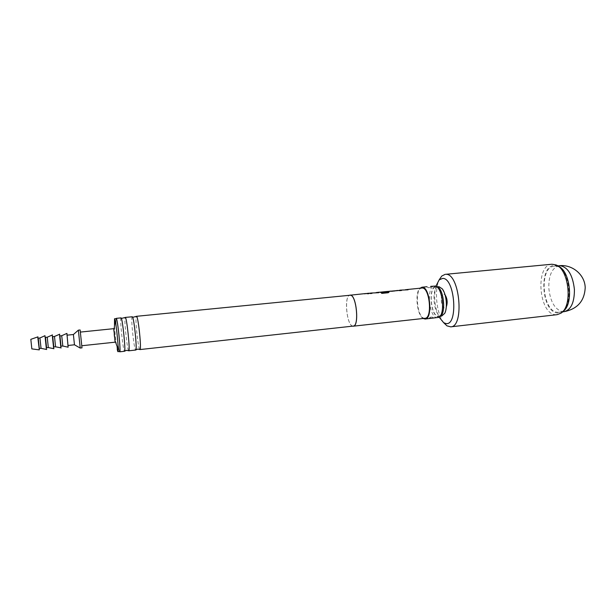 <?xml version="1.0" encoding="UTF-8"?>
<svg xmlns="http://www.w3.org/2000/svg" width="616" height="616" viewBox="0 0 616 616"><rect width="100%" height="100%" fill="white"/><g stroke="black" fill="none" stroke-linecap="round" stroke-linejoin="round"><path stroke-width="0.46" stroke-dasharray="3.08 2.31" d="M365.881 293.786L364.564 294.078L365.865 293.709M128.598 350.65C127.104 348.879 124.047 319.642 125.14 317.602M139.724 349.411C138.007 347.555 134.989 318.68 136.29 316.516M406.637 289.574L398.537 290.382L401.555 290.459M405.605 289.651L400.207 290.205L406.591 289.967M390.382 291.183L389.697 291.337M396.943 290.536L396.196 290.744M387.171 291.499L378.971 292.315L386.178 291.984M385.97 291.599L380.48 292.161L385.57 291.661L387.295 292.269M377.331 292.469L369.153 293.278L372.002 293.385M376.345 292.569L370.755 293.124L377.154 292.877M367.421 293.447L365.396 293.724L367.198 293.863M557.495 312.258L559.035 312.258C574.659 311.927 570.578 265.034 554.993 266.166L554.223 266.189C538.8 266.751 542.042 311.55 557.495 312.258M558.011 266.127L554.954 265.442C538.438 264.333 541.133 312.143 557.534 312.982L562.755 311.542M551.874 264.233C535.081 264.857 538.6 313.783 555.432 314.661L557.149 314.661M438.592 286.725C431.061 286.825 433.418 315.569 440.979 316.054L441.657 316.07M436.274 286.994C443.82 286.74 446.454 316.408 438.892 316.378L438.222 316.362C430.707 315.869 428.343 287.095 435.828 286.994L436.274 286.994M442.165 288.765L445.183 295.018L443.697 294.025C439.878 293.362 440.833 307.754 444.606 307.923L446.392 306.599L444.737 313.336M116.255 318.603C114.984 318.025 118.226 350.08 119.573 351.42L119.697 351.505M114.484 326.049C115.169 335.389 116.085 343.204 117.24 349.495M113.752 328.69C113.344 329.067 114.661 341.741 115.154 342.15M80.357 332.101L81.774 345.745L80.357 332.101M80.118 329.945L81.997 347.878M78.332 330.191L80.188 348.009M73.381 334.542L74.451 344.767M67.121 335.189L68.191 345.46L67.136 335.166M66.936 333.472L68.368 347.139M66.667 333.487L68.099 347.193M61.723 335.728L62.801 346.023M59.921 335.928L60.999 346.2M59.937 335.905L61.015 346.223M59.475 334.242L60.907 347.94M54.501 336.467L55.579 346.793M52.691 336.667L53.769 346.97M52.737 336.644L53.823 346.985M52.244 334.973L53.677 348.71M47.247 337.214L48.325 347.563M45.43 337.414L46.508 347.74M45.507 337.383L46.593 347.755M44.983 335.72L46.423 349.488M39.955 337.961L41.041 348.34M38.13 338.161L39.216 348.51M38.23 338.138L39.316 348.525M37.73 336.898L39.078 349.834M30.838 339.347L31.832 348.879M132.24 316.724L132.178 316.755C130.661 317.125 133.888 348.687 135.566 349.957L135.72 350.042M121.029 317.833L120.967 317.871C119.72 318.403 122.954 349.896 124.394 351.182L124.524 351.274M431.077 318.387L429.198 318.51L430.507 317.271L432.247 317.078L430.915 317.101L429.044 318.487L433.541 317.987L432.085 317.055L433.795 318.033L433.117 318.156M426.911 286.763L428.351 287.718L430.315 287.58L428.528 287.734L427.065 286.771M437.645 317.656L436.913 317.64C428.844 317.078 426.31 286.109 434.342 286.001M439.839 316.539L438.253 316.786C430.238 316.2 428.158 285.347 436.243 286.563L436.713 286.64M353.238 326.08L352.691 326.041C346.577 325.325 343.944 295.133 350.011 295.21M425.032 318.287L424.362 318.264C416.893 317.717 414.437 288.065 421.868 287.995M352.637 326.141C346.862 325.302 343.928 297.289 349.411 295.272M365.896 293.601L366.412 293.547L365.889 293.524M369.646 293.224L369.076 293.293M376.253 292.554L370.755 293.116M379.564 292.246L378.971 292.315M388.881 291.329L389.435 291.276L388.873 291.252M395.441 290.683L396.003 290.629L395.433 290.606M399.176 290.305L398.537 290.382M119.512 351.528C118.18 349.049 115.284 321.321 116.07 318.626M423.115 318.495C416.97 315.184 414.622 292.692 419.95 288.188M426.811 286.756L428.528 287.734M443.813 322.83C436.505 313.806 434.018 290.005 439.3 279.664M435.858 286.271C433.556 296.889 434.627 307.161 439.077 317.086M367.198 293.94L368.73 293.786M377.154 292.954L378.678 292.723M381.296 292.893L381.805 293.378M381.805 293.447L388.203 292.746M388.195 292.816L389.158 292.315M379.595 292.246L379.048 292.223M389.705 291.414L391.676 291.437M391.676 291.514L396.95 290.921M396.95 290.991L397.874 290.66M406.591 290.036L408.085 289.813M399.207 290.313L398.629 290.29M559.274 265.712C552.152 267.629 548.663 275.052 548.802 287.972C550.219 301.578 554.793 309.486 562.524 311.688L564.079 311.688M430.114 287.549L431.277 286.54M431.477 286.494L430.268 287.564M432.247 317.078L433.795 318.033M400.207 290.213L405.728 289.666M380.48 292.161L386.047 291.607M369.161 293.278L369.685 293.224M562.439 311.873L559.035 312.258M557.911 266.081L555.801 264.872M562.67 311.604L560.853 313.221M440.371 316.216L438.892 316.378M132.178 316.755L133.318 317.178M120.967 317.871L122.037 318.272M430.315 317.209L428.921 318.418M431.67 286.417L430.315 287.58M436.174 286.425L435.304 286.078M439.354 316.863L438.577 317.386M437.306 286.848L435.828 286.994M557.634 265.866L554.223 266.189"/><path stroke-width="0.92" d="M136.29 316.516L136.575 316.339C138.284 316.663 141.672 349.457 140.009 349.549L139.724 349.411M125.14 317.602L125.379 317.448C126.834 317.787 130.23 350.519 128.836 350.774L128.598 350.65M399.207 290.313L401.432 290.475M405.728 289.666L407.961 289.828M389.843 291.237L391.129 291.168M396.935 290.459L400.053 290.613L401.555 290.459L400.261 290.128L408.085 289.813L405.605 289.651M379.595 292.246L385.893 291.591L387.233 292.23L381.212 292.831L381.805 293.378L388.203 292.746L389.058 292.084L387.572 291.422L385.97 291.599M386.047 291.607L389.058 292.084M381.135 292.23L386.055 291.992M369.685 293.224L371.887 293.401M376.345 292.569L378.563 292.739M349.411 295.272L365.889 293.524L368.73 293.709L367.421 293.37L366.405 293.547L368.622 293.724M562.755 311.542C574.05 304.928 570.431 270.262 558.011 266.127M450.704 326.85L557.149 314.661L560.853 313.221C572.957 306.36 569.061 269.084 555.801 264.872L551.874 264.233L445.868 274.289C459.752 273.258 464.657 326.942 450.704 326.85L446.954 325.849L443.813 322.83M439.077 317.086L443.628 322.661L445.63 323.462C458.389 326.95 455.232 277.824 442.665 278.394L439.162 279.872L435.858 286.271M440.371 316.216L441.657 316.07L444.737 313.336C447.809 307.731 446.338 293.609 442.165 288.765L439.046 286.717L437.306 286.848M446.392 306.599C447.701 302.556 447.301 298.698 445.183 295.018M117.24 349.495L117.841 351.613L119.697 351.505C121.013 352.344 117.61 319.057 116.332 318.641L114.522 318.772L114.484 326.049M117.956 351.697L118.203 349.719C118.295 344.228 116.393 326.018 115.169 320.659L114.522 318.772M115.154 342.15L113.775 328.667L80.457 332.07M80.188 348.009L81.997 347.878L80.134 329.976L78.355 330.153M80.211 348.071L74.459 344.791L73.389 334.519L67.136 335.166M66.944 333.472L68.099 347.201L66.936 333.449M60.999 346.2L62.801 346.03L61.723 335.72L66.667 333.487M61.723 335.72L59.921 335.905L60.999 346.223M61.015 346.223L59.937 335.905M59.467 334.242L60.907 347.94M53.769 346.97L55.579 346.8L54.501 336.467L52.691 336.667M53.769 346.993L52.683 336.652M53.823 346.985L52.737 336.644M52.229 334.981L53.677 348.71M46.508 347.74L48.325 347.57L47.239 337.206L52.506 334.927M47.239 337.206L45.422 337.399L46.5 347.763M46.593 347.755L45.507 337.383M39.216 348.51L41.033 348.34L39.94 337.968L44.968 335.697L46.423 349.488M39.94 337.968L38.107 338.169L39.208 348.541M39.316 348.525L38.23 338.138M39.339 349.834L37.73 336.898M31.832 348.879L30.823 339.339L37.984 336.844M128.782 350.804L135.72 350.042C137.414 350.851 133.995 317.14 132.34 316.763L125.287 317.409M119.727 351.805L124.524 351.274C125.964 352.113 122.515 318.28 121.113 317.871L116.301 318.349C117.602 318.765 121.067 352.652 119.727 351.805L119.512 351.528M430.707 286.355L435.304 286.078C442.642 286.994 445.56 314.976 438.577 317.386L425.125 319.042L423.115 318.495M419.95 288.188L422.26 287.233C430.122 286.956 433.01 319.111 425.125 319.042M436.174 286.425L436.713 286.64C443.743 287.526 446.531 314.222 439.839 316.539L439.354 316.863M136.475 316.308L350.373 295.218C356.495 295.118 359.382 326.311 353.238 326.08L139.947 349.572M350.004 295.095L350.365 295.095C356.533 294.995 359.444 326.434 353.253 326.195L352.637 326.141M406.637 289.574L422.307 287.988C429.799 287.749 432.54 318.349 425.032 318.287L353.253 326.195M387.171 291.499L397.774 290.544M385.585 291.807L381.127 292.153M385.577 291.73L381.828 292.415L378.963 292.238M377.331 292.469L378.678 292.723L370.817 293.039L372.002 293.385L370.47 293.539L369.069 293.216M370.755 293.116L369.646 293.224M379.048 292.223L376.253 292.554M380.48 292.161L379.564 292.246M389.843 291.229L390.375 291.106M400.207 290.213L399.176 290.305M61.177 347.909L55.571 346.793M80.226 348.032L78.355 330.161L73.396 334.542M439.3 279.664L441.749 276.06L445.214 274.305M387.233 292.307L381.296 292.893M396.142 290.76L391.268 291.168M562.439 311.873L564.079 311.688C570.993 309.887 574.443 302.51 574.42 289.543C572.788 275.144 567.99 267.19 560.052 265.681L557.634 265.866M140.009 349.549L137.761 349.095L135.89 349.834M128.836 350.774L126.573 350.327L124.655 351.089M125.356 317.433L122.037 318.272M136.536 316.316L133.318 317.178M585.185 287.233C584.707 274.574 572.149 264.195 559.274 265.712M59.737 334.188L54.493 336.467M367.421 293.37L369.153 293.201M421.798 287.233L426.857 286.74M31.816 348.879L39.054 349.857M41.026 348.333L46.685 349.488M48.318 347.563L53.946 348.718M62.801 346.023L68.099 347.193M74.459 344.791L68.214 345.46M115.192 342.173L81.882 345.73M115.284 341.333L118.203 349.719M114.045 329.468L115.169 320.659M443.628 322.661L446.954 325.849M439.162 279.872L441.749 276.06M564.079 311.688C577.508 308.986 584.545 300.955 585.2 287.603"/></g></svg>
